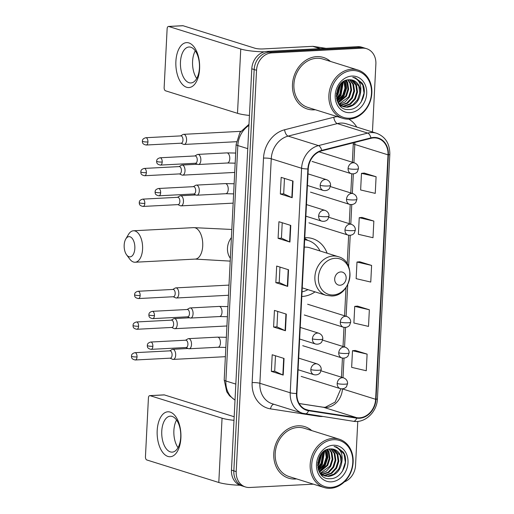 <?xml version="1.0" encoding="UTF-8"?>
<svg xmlns="http://www.w3.org/2000/svg" width="514" height="514" viewBox="0 0 514 514"><rect width="100%" height="100%" fill="white"/><g stroke="black" fill="none" stroke-linecap="round" stroke-linejoin="round"><path stroke-width="0.77" d="M327.135 253.209A29.818 24.865 107.4 0 0 312.576 238.631A29.818 24.865 107.4 0 0 305.162 237.706A29.818 24.865 107.4 0 0 304.776 237.731M301.802 296.482A29.818 24.865 107.4 0 0 302.187 296.462A29.818 24.865 107.4 0 0 315.043 291.862M372.438 131.969L375.882 64.044A16.878 14.071 107.4 0 0 366.598 48.689L361.856 47.204A16.878 14.071 107.4 0 0 357.66 46.684L266.959 51.419A16.878 14.071 107.4 0 0 251.796 68.799L231.467 470.124A16.878 14.071 107.4 0 0 240.745 485.486L243.116 486.225A16.878 14.071 107.4 0 1 233.838 470.869A16.878 14.071 107.4 0 0 243.116 486.225L245.486 486.97A16.878 14.071 107.4 0 0 249.688 487.49L313.379 484.162M366.598 48.689A16.878 14.071 107.4 0 0 362.402 48.168L271.7 52.903L269.33 52.165A16.878 14.071 107.4 0 0 254.167 69.544L233.838 470.869L254.167 69.544A16.878 14.071 107.4 0 1 269.33 52.165L360.031 47.423L269.33 52.165L266.959 51.419M364.227 47.943A16.878 14.071 107.4 0 0 360.031 47.423A16.878 14.071 107.4 0 1 364.227 47.943M316.74 56.63A27.004 22.52 107.4 0 0 292.941 80.447A27.004 22.52 107.4 0 0 307.333 109.013A27.004 22.52 107.4 0 0 314.048 109.848A27.004 22.52 107.4 0 0 315.313 109.739A27.004 22.52 107.4 0 1 314.048 109.848A27.004 22.52 107.4 0 1 307.333 109.013A27.004 22.52 107.4 0 1 292.941 80.447A27.004 22.52 107.4 0 1 316.74 56.63A27.004 22.52 107.4 0 1 323.46 57.472A27.004 22.52 107.4 0 0 316.74 56.63M298.043 425.81A27.004 22.52 107.4 0 0 274.238 449.621A27.004 22.52 107.4 0 0 288.63 478.187A27.004 22.52 107.4 0 0 295.344 479.022A27.004 22.52 107.4 0 0 296.61 478.913A27.004 22.52 107.4 0 1 295.344 479.022A27.004 22.52 107.4 0 1 288.63 478.187A27.004 22.52 107.4 0 1 274.238 449.621A27.004 22.52 107.4 0 1 298.043 425.81A27.004 22.52 107.4 0 1 304.757 426.646A27.004 22.52 107.4 0 0 298.043 425.81M373.633 137.9A18.003 15.009 -72.6 0 1 378.111 138.459A18.003 15.009 -72.6 0 1 388.012 154.843L375.625 399.294A18.003 15.009 -72.6 0 1 356.812 417.702L308.625 410.275A18.003 15.009 -72.6 0 1 306.787 409.851A18.003 15.009 -72.6 0 1 296.886 393.467L308.265 168.952A18.003 15.009 -72.6 0 1 321.77 150.827L370.967 138.311A18.003 15.009 -72.6 0 1 373.633 137.9M373.659 137.456A18.453 15.388 107.4 0 0 370.922 137.874L321.725 150.39A18.453 15.388 107.4 0 0 307.88 168.971L296.507 393.486A18.453 15.388 107.4 0 0 308.541 410.718L356.722 418.139A18.453 15.388 107.4 0 0 376.01 399.275L388.391 154.823A18.453 15.388 107.4 0 0 373.659 137.456M367.105 354.114L352.495 350.721L351.653 367.356L366.264 370.748L367.105 354.114L355.251 350.458M369.354 309.769L354.737 306.376L353.895 323.01L368.512 326.403L369.354 309.769L357.5 306.113M376.094 176.732L361.477 173.34L360.635 189.974L375.252 193.367L376.094 176.732L364.24 173.077M373.845 221.078L359.235 217.685L358.393 234.32L373.003 237.712L373.845 221.078L361.991 217.422M371.603 265.423L356.986 262.031L356.144 278.665L370.761 282.058L371.603 265.423L359.742 261.767M330.431 61.417A27.004 22.52 107.4 0 0 323.46 57.472A27.004 22.52 107.4 0 1 330.431 61.417M311.728 430.597A27.004 22.52 107.4 0 0 304.757 426.646A27.004 22.52 107.4 0 1 311.728 430.597M344.322 481.914A16.878 14.071 107.4 0 0 355.547 465.369L357.776 421.39M271.7 52.903A16.878 14.071 107.4 0 0 256.537 70.283L236.209 471.608A16.878 14.071 107.4 0 0 245.486 486.97M283.201 375.085L271.347 371.378L272.195 354.75L284.043 358.457L283.201 375.085A4.497 0.732 2.9 0 1 282.848 374.957L283.689 358.348M289.941 242.049L278.087 238.342L278.929 221.714L290.783 225.421L289.941 242.049A4.497 0.732 2.9 0 1 289.588 241.921L290.429 225.312M292.19 197.704L280.336 193.996L281.177 177.369L293.031 181.076L292.19 197.704A4.497 0.732 2.9 0 1 291.836 197.575L292.678 180.967M285.45 330.74L273.596 327.032L274.437 310.405L286.292 314.112L285.45 330.74A4.497 0.732 2.9 0 1 285.097 330.611L285.938 314.003M287.699 286.394L275.845 282.687L276.686 266.059L288.54 269.766L287.699 286.394A4.497 0.732 2.9 0 1 287.345 286.266L288.187 269.657M275.845 282.687L279.192 282.514M279.976 267.087L279.192 282.533L287.345 286.266M273.596 327.032L276.95 326.859L285.097 330.611M280.336 193.996L283.689 193.823M284.467 178.397L283.689 193.842L291.836 197.575M278.087 238.342L281.441 238.168L289.588 241.921M271.347 371.378L274.701 371.204M275.485 355.778L274.701 371.224L282.848 374.957M356.986 262.031L359.864 261.754M359.235 217.685L362.113 217.409M361.477 173.34L364.355 173.064M354.737 306.376L357.622 306.1M352.495 350.721L355.373 350.445M281.441 238.188L282.225 222.742M276.95 326.878L277.727 311.433M175.891 61.378A22.5 11.867 87 0 1 188.869 42.919A22.5 11.867 87 0 1 199.599 68.799A22.5 11.867 87 0 1 186.621 87.264A22.5 11.867 87 0 1 175.891 61.378M199.432 67.944A18.003 9.49 -93 0 0 189.011 46.999A18.003 9.49 -93 0 0 180.465 62.008A18.003 9.49 -93 0 0 190.887 82.953A18.003 9.49 -93 0 0 199.432 67.944M196.727 78.481A18.003 9.49 87 0 1 192.583 61.372A18.003 9.49 87 0 1 195.281 50.828M264.318 51.843A22.5 3.675 -177.1 0 1 240.758 49.016L168.746 26.484A2.814 1.484 -93 0 0 168.457 26.445A2.814 1.484 -93 0 0 167.127 28.797L164.146 87.553A2.814 1.484 -93 0 0 165.489 90.785L237.5 113.318L240.758 49.016M249.431 115.451A22.5 3.675 -177.1 0 1 237.5 113.318M168.457 26.445L182.778 25.7A2.814 1.484 87 0 1 183.068 25.739L255.079 48.271A5.628 0.919 2.9 0 0 262.815 48.946L312.73 46.337A2.814 2.345 -72.6 0 1 313.142 46.356L325.992 48.335M349.745 118.201A24.19 20.174 107.4 0 0 371.481 93.291A24.19 20.174 107.4 0 0 352.161 70.534A24.19 20.174 107.4 0 0 330.431 95.437A24.19 20.174 107.4 0 0 349.745 118.201M349.096 119.126A25.314 21.113 107.4 0 0 371.416 96.799A25.314 21.113 107.4 0 0 357.924 70.02A25.314 21.113 107.4 0 0 351.627 69.236A25.314 21.113 107.4 0 0 329.313 91.563A25.314 21.113 107.4 0 0 342.806 118.342A25.314 21.113 107.4 0 0 349.096 119.126M357.924 70.02L322.953 59.078A25.314 21.113 107.4 0 0 316.656 58.294A25.314 21.113 107.4 0 0 294.342 80.621A25.314 21.113 107.4 0 0 307.835 107.4L342.806 118.342M349.918 79.747L353.574 84.373L354.576 91.145L352.379 98.078L347.509 103.301L340.66 105.402M340.262 105.389L339.748 105.351M349.501 79.754L352.835 84.142L353.838 90.907L351.64 97.846L346.77 103.07L340.326 105.164M339.921 105.171L339.587 105.158M351.537 79.901L356.543 85.298L357.538 92.07L355.341 99.003L350.471 104.226L344.162 106.321L342.041 106.192M341.656 106.128L340.03 105.672M351.139 79.837L355.797 85.067L356.8 91.839L354.602 98.772L349.732 103.995L343.423 106.09L341.694 106.019M341.302 105.961L340.159 105.717M360.507 92.995A14.064 11.726 107.4 0 0 352.771 80.197A14.064 11.726 107.4 0 0 349.269 79.76C333.104 79.497 332.198 110.928 348.723 109.521C360.269 110.028 368.602 92.43 361.991 82.908L355.29 77.8L352.771 77.299C359.247 79.387 361.824 84.617 360.507 92.995C359.125 101.374 354.666 106.122 347.13 107.246L343.493 106.771L338.244 103.192M352.7 80.178L358.759 85.999L359.761 92.764L357.564 99.697L352.694 104.92L346.385 107.015L343.121 106.642M343.493 106.771L339.144 104.593M339.818 84.996L337.563 93.439L336.317 95.296M339.034 86.127L336.394 93.914M342.324 82.42L340.525 94.37L336.651 98.874M341.752 82.902L339.786 94.139L336.522 98.142M344.431 81.032L345.684 88.363L343.487 95.296L337.345 101.258M343.924 81.315L344.945 88.132L342.748 95.064L337.152 100.731M346.365 80.235L347.65 82.516L348.653 89.288L346.455 96.221L338.167 103.051M345.89 80.396L346.911 82.285L347.907 89.057L345.71 95.989L337.955 102.646L343.988 96.157L346.545 88.324L345.723 80.454M348.184 79.843L350.612 83.448L351.615 90.213L349.417 97.152L345.074 102.01L339.356 104.361M347.74 79.908L349.873 83.217L350.876 89.982L348.678 96.921L339.041 104.066M351.884 76.072A18.562 15.478 107.4 0 0 335.199 95.193A18.562 15.478 107.4 0 0 350.028 112.656A18.562 15.478 107.4 0 0 366.707 93.542A18.562 15.478 107.4 0 0 351.884 76.072M355.367 77.82L362.743 84.9L364.015 93.15L361.079 102.138M345.434 80.57L346.16 88.344L343.615 96.041L337.814 102.363M343.044 81.88L340.654 95.116L336.882 99.844M340.371 84.315L337.685 94.184L336.336 96.259M343.352 81.668L341.02 95.231L336.985 100.198M340.737 83.904L338.058 94.306L336.368 96.812M124.17 245.088A10.126 5.339 -93 0 0 126.611 254.86A10.126 5.339 -93 0 0 134.841 248.423A10.126 5.339 -93 0 0 131.828 237.976A10.126 5.339 -93 0 0 125.782 238.997A10.126 5.339 -93 0 0 124.17 245.088M125.782 238.997L128.487 234.442A15.754 8.308 87 0 1 133.454 230.78A15.754 8.308 87 0 1 142.577 249.104A15.754 8.308 87 0 1 135.098 262.236A15.754 8.308 87 0 1 129.779 259.114L126.611 254.86M340.082 285.238A6.753 5.628 107.4 0 0 346.147 278.286A6.753 5.628 107.4 0 0 340.756 271.932A6.753 5.628 107.4 0 0 334.691 278.884A6.753 5.628 107.4 0 0 340.082 285.238M302.238 287.859L326.03 295.299A20.252 16.891 107.4 0 1 315.236 273.878A20.252 16.891 107.4 0 1 333.091 256.017A20.252 16.891 107.4 0 1 338.128 256.647L309.724 247.754A20.252 16.891 107.4 0 0 304.686 247.131A20.252 16.891 107.4 0 0 304.301 247.157M302.033 291.862A26.722 22.282 107.4 0 0 307.944 289.645M320.036 250.986A26.722 22.282 107.4 0 0 308.098 240.468A26.722 22.282 107.4 0 0 304.673 239.742M308.098 240.468L306.909 240.102A26.722 22.282 107.4 0 0 304.686 239.55M304.744 238.367L307.912 240.411M183.292 144.216A5.063 2.666 -93 0 0 183.472 144.305A5.063 2.666 -93 0 0 183.652 144.376A5.063 2.666 -93 0 0 184.166 144.447A5.063 2.666 -93 0 0 186.569 140.219A5.063 2.666 -93 0 0 184.153 134.398A5.063 2.666 -93 0 0 183.639 134.334A5.063 2.666 -93 0 0 182.958 134.54L180.594 135.902M147.929 141.973A3.656 1.927 -93 0 1 146.194 145.019L181.23 143.188A3.656 1.927 -93 0 0 182.965 140.142A3.656 1.927 -93 0 0 181.224 135.934A3.656 1.927 -93 0 0 180.851 135.889L145.809 137.72C141.915 138.825 142.577 140.656 142.346 141.183A3.656 0.598 -177.1 0 0 142.898 141.53A3.656 0.598 2.9 0 0 147.929 141.973A3.656 1.927 -93 0 0 145.809 137.72M181.738 174.927A5.063 2.666 -93 0 0 181.911 175.017A5.063 2.666 -93 0 0 182.097 175.088A5.063 2.666 -93 0 0 182.611 175.152A5.063 2.666 -93 0 0 185.014 170.931A5.063 2.666 -93 0 0 182.598 165.11A5.063 2.666 -93 0 0 182.084 165.039A5.063 2.666 -93 0 0 181.403 165.251L179.039 166.607M146.368 172.678A3.656 1.927 -93 0 1 144.633 175.73L179.675 173.899A3.656 1.927 -93 0 0 181.41 170.847A3.656 1.927 -93 0 0 179.669 166.645A3.656 1.927 -93 0 0 179.29 166.594L144.254 168.425C140.361 169.53 141.022 171.368 140.791 171.894A3.656 0.598 -177.1 0 0 141.344 172.241A3.656 0.598 2.9 0 0 146.368 172.678A3.656 1.927 -93 0 0 144.254 168.425M180.183 205.639A5.063 2.666 -93 0 0 180.356 205.728A5.063 2.666 -93 0 0 180.542 205.793A5.063 2.666 -93 0 0 181.056 205.863A5.063 2.666 -93 0 0 183.459 201.642A5.063 2.666 -93 0 0 181.044 195.815A5.063 2.666 -93 0 0 180.53 195.75A5.063 2.666 -93 0 0 179.849 195.956L177.484 197.318M144.813 203.39A3.656 1.927 -93 0 1 143.078 206.442L178.12 204.611A3.656 1.927 -93 0 0 179.855 201.559A3.656 1.927 -93 0 0 178.107 197.35A3.656 1.927 -93 0 0 177.735 197.305L142.699 199.136C138.799 200.242 139.461 202.079 139.236 202.6A3.656 0.598 -177.1 0 0 139.789 202.946A3.656 0.598 2.9 0 0 144.813 203.39A3.656 1.927 -93 0 0 142.699 199.136M175.518 297.767A5.063 2.666 -93 0 0 175.692 297.857A5.063 2.666 -93 0 0 175.872 297.921A5.063 2.666 -93 0 0 176.392 297.991A5.063 2.666 -93 0 0 178.795 293.77A5.063 2.666 -93 0 0 176.379 287.943A5.063 2.666 -93 0 0 175.859 287.879A5.063 2.666 -93 0 0 175.178 288.084L172.82 289.446M140.149 295.518A3.656 1.927 -93 0 1 138.414 298.563L173.449 296.732A3.656 1.927 -93 0 0 175.184 293.687A3.656 1.927 -93 0 0 173.443 289.478A3.656 1.927 -93 0 0 173.07 289.433L138.028 291.265C134.135 292.37 134.797 294.207 134.572 294.728A3.656 0.598 -177.1 0 0 135.118 295.075A3.656 0.598 2.9 0 0 140.149 295.518A3.656 1.927 -93 0 0 138.028 291.265M173.957 328.472A5.063 2.666 -93 0 0 174.137 328.562A5.063 2.666 -93 0 0 174.317 328.632A5.063 2.666 -93 0 0 174.831 328.697A5.063 2.666 -93 0 0 177.234 324.475A5.063 2.666 -93 0 0 174.824 318.654A5.063 2.666 -93 0 0 174.304 318.584A5.063 2.666 -93 0 0 173.623 318.796L171.258 320.151M138.594 326.229A3.656 1.927 -93 0 1 136.859 329.275L171.894 327.444A3.656 1.927 -93 0 0 173.629 324.392A3.656 1.927 -93 0 0 171.888 320.19A3.656 1.927 -93 0 0 171.515 320.138L136.473 321.97C132.58 323.081 133.242 324.912 133.017 325.439A3.656 0.598 -177.1 0 0 133.563 325.786A3.656 0.598 2.9 0 0 138.594 326.229A3.656 1.927 -93 0 0 136.473 321.97M172.402 359.183A5.063 2.666 -93 0 0 172.582 359.273A5.063 2.666 -93 0 0 172.762 359.337A5.063 2.666 -93 0 0 173.276 359.408A5.063 2.666 -93 0 0 175.679 355.187A5.063 2.666 -93 0 0 173.269 349.366A5.063 2.666 -93 0 0 172.749 349.295A5.063 2.666 -93 0 0 172.068 349.501L169.704 350.863M137.039 356.934A3.656 1.927 -93 0 1 135.304 359.986L170.34 358.155A3.656 1.927 -93 0 0 172.074 355.103A3.656 1.927 -93 0 0 170.333 350.901A3.656 1.927 -93 0 0 169.961 350.85L134.919 352.681C131.025 353.786 131.687 355.624 131.462 356.151A3.656 0.598 -177.1 0 0 132.008 356.498A3.656 0.598 2.9 0 0 137.039 356.934A3.656 1.927 -93 0 0 134.919 352.681M197.569 164.281A5.063 2.666 -93 0 0 197.749 164.371A5.063 2.666 -93 0 0 197.929 164.441A5.063 2.666 -93 0 0 198.443 164.506A5.063 2.666 -93 0 0 200.858 159.803A5.063 2.666 -93 0 0 198.43 154.463A5.063 2.666 -93 0 0 197.916 154.399A5.063 2.666 -93 0 0 197.235 154.605L194.87 155.96M162.206 162.038A3.656 1.927 -93 0 1 160.464 165.084L195.506 163.253A3.656 1.927 -93 0 0 197.241 160.207A3.656 1.927 -93 0 0 195.5 155.999A3.656 1.927 -93 0 0 195.127 155.948L160.085 157.779C156.192 158.89 156.854 160.721 156.622 161.248A3.656 0.598 -177.1 0 0 157.175 161.595A3.656 0.598 2.9 0 0 162.206 162.038A3.656 1.927 -93 0 0 160.085 157.779M196.014 194.992A5.063 2.666 -93 0 0 196.187 195.082A5.063 2.666 -93 0 0 196.374 195.153A5.063 2.666 -93 0 0 196.888 195.217A5.063 2.666 -93 0 0 199.303 190.508A5.063 2.666 -93 0 0 196.875 185.175A5.063 2.666 -93 0 0 196.361 185.104A5.063 2.666 -93 0 0 195.68 185.316L193.315 186.672M160.644 192.744A3.656 1.927 -93 0 1 158.91 195.795L193.951 193.964A3.656 1.927 -93 0 0 195.686 190.912A3.656 1.927 -93 0 0 193.945 186.71A3.656 1.927 -93 0 0 193.566 186.659L158.53 188.49C154.637 189.595 155.299 191.433 155.067 191.96A3.656 0.598 -177.1 0 0 155.62 192.307A3.656 0.598 2.9 0 0 160.644 192.744A3.656 1.927 -93 0 0 158.53 188.49M189.794 317.832A5.063 2.666 -93 0 0 189.968 317.915A5.063 2.666 -93 0 0 190.148 317.986A5.063 2.666 -93 0 0 190.668 318.057A5.063 2.666 -93 0 0 193.078 313.347A5.063 2.666 -93 0 0 190.655 308.008A5.063 2.666 -93 0 0 190.135 307.944A5.063 2.666 -93 0 0 189.454 308.149L187.096 309.512M154.425 315.583A3.656 1.927 -93 0 1 152.69 318.629L187.726 316.797A3.656 1.927 -93 0 0 189.46 313.752A3.656 1.927 -93 0 0 187.719 309.544A3.656 1.927 -93 0 0 187.347 309.499L152.305 311.33C148.411 312.435 149.073 314.266 148.848 314.793A3.656 0.598 -177.1 0 0 149.394 315.14A3.656 0.598 2.9 0 0 154.425 315.583A3.656 1.927 -93 0 0 152.305 311.33M188.233 348.537A5.063 2.666 -93 0 0 188.413 348.627A5.063 2.666 -93 0 0 188.593 348.698A5.063 2.666 -93 0 0 189.107 348.762A5.063 2.666 -93 0 0 191.523 344.059A5.063 2.666 -93 0 0 189.101 338.72A5.063 2.666 -93 0 0 188.58 338.649A5.063 2.666 -93 0 0 187.899 338.861L185.535 340.217M152.87 346.288A3.656 1.927 -93 0 1 151.135 349.34L186.171 347.509A3.656 1.927 -93 0 0 187.906 344.457A3.656 1.927 -93 0 0 186.164 340.255A3.656 1.927 -93 0 0 185.792 340.204L150.75 342.035C146.856 343.14 147.518 344.978 147.293 345.504A3.656 0.598 -177.1 0 0 147.839 345.851A3.656 0.598 2.9 0 0 152.87 346.288A3.656 1.927 -93 0 0 150.75 342.035M157.188 430.559A22.5 11.867 87 0 1 170.166 412.093A22.5 11.867 87 0 1 180.896 437.973A22.5 11.867 87 0 1 167.917 456.438A22.5 11.867 87 0 1 157.188 430.559M180.729 437.118A18.003 9.49 -93 0 0 170.307 416.173A18.003 9.49 -93 0 0 161.762 431.182A18.003 9.49 -93 0 0 172.184 452.127A18.003 9.49 -93 0 0 180.729 437.118M178.03 447.662A18.003 9.49 87 0 1 173.88 430.546A18.003 9.49 87 0 1 176.585 420.009M233.986 420.324A22.5 3.675 -177.1 0 1 222.054 418.19L150.043 395.658A2.814 1.484 -93 0 0 149.76 395.626A2.814 1.484 -93 0 0 148.424 397.971L145.449 456.728A2.814 1.484 -93 0 0 146.786 459.959L218.797 482.492L222.054 418.19M240.102 485.261A22.5 3.675 -177.1 0 1 218.797 482.492M149.76 395.626L164.082 394.874A2.814 1.484 87 0 1 164.364 394.913L234.172 416.751M331.048 487.375A24.19 20.174 107.4 0 0 352.777 462.471A24.19 20.174 107.4 0 0 333.464 439.708A24.19 20.174 107.4 0 0 311.728 464.611A24.19 20.174 107.4 0 0 331.048 487.375M330.399 488.3A25.314 21.113 107.4 0 0 352.713 465.973A25.314 21.113 107.4 0 0 339.221 439.194A25.314 21.113 107.4 0 0 332.924 438.41A25.314 21.113 107.4 0 0 310.61 460.737A25.314 21.113 107.4 0 0 324.103 487.516A25.314 21.113 107.4 0 0 330.399 488.3M339.221 439.194L304.249 428.252A25.314 21.113 107.4 0 0 297.959 427.468A25.314 21.113 107.4 0 0 275.639 449.795A25.314 21.113 107.4 0 0 289.131 476.574L324.103 487.516M331.222 448.921L334.877 453.547L335.873 460.319L333.676 467.252L328.806 472.475L321.963 474.576M321.558 474.563L321.044 474.525M330.804 448.928L334.132 453.316L335.134 460.088L332.937 467.02L328.067 472.244L321.629 474.338M321.218 474.345L320.884 474.332M332.834 449.075L337.839 454.479L338.842 461.244L336.644 468.177L331.768 473.4L325.465 475.495L323.345 475.373M322.959 475.302L321.327 474.846M332.442 449.011L337.094 454.241L338.096 461.013L335.899 467.946L331.029 473.169L324.719 475.264L322.991 475.193M322.599 475.142L321.456 474.891M341.804 462.17A14.064 11.726 107.4 0 0 334.068 449.371A14.064 11.726 107.4 0 0 330.573 448.934C314.401 448.677 313.495 480.102 330.02 478.695C341.566 479.202 349.899 461.604 343.294 452.082L336.593 446.974L334.068 446.473C340.544 448.561 343.127 453.791 341.804 462.17C340.422 470.548 335.963 475.296 328.427 476.42L324.79 475.945L319.547 472.366M333.997 449.352L340.062 455.173L341.058 461.938L338.867 468.877L333.991 474.101L327.681 476.189L324.424 475.823M324.79 475.945L320.447 473.767M321.115 454.17L318.86 462.619L317.62 464.47M320.331 455.301L317.691 463.088M323.621 451.594L321.828 463.544L317.954 468.048M323.049 452.076L321.083 463.313L317.819 467.316M325.728 450.213L326.988 457.537L324.79 464.47L318.641 470.432M325.227 450.489L326.242 457.306L324.045 464.238L318.455 469.905M327.662 449.409L328.947 451.697L329.949 458.462L327.752 465.395L319.464 472.225M327.193 449.57L328.208 451.465L329.211 458.231L327.013 465.164L319.252 471.82L325.285 465.331L327.842 457.499L327.026 449.634M329.487 449.018L331.909 452.622L332.911 459.387L330.714 466.326L326.371 471.184L320.652 473.542M329.037 449.082L331.17 452.391L332.172 459.156L329.975 466.095L320.338 473.24M333.181 445.246A18.562 15.478 107.4 0 0 316.502 464.367A18.562 15.478 107.4 0 0 331.324 481.836A18.562 15.478 107.4 0 0 348.004 462.716A18.562 15.478 107.4 0 0 333.181 445.246M336.67 446.994L344.039 454.074L345.312 462.324L342.382 471.312M326.731 449.744L327.457 457.518L324.912 465.215L319.117 471.537M324.34 451.054L321.95 464.29L318.185 469.019M321.668 453.489L318.988 463.365L317.633 465.433M324.649 450.849L322.323 464.405L318.282 469.372M322.034 453.078L319.355 463.48L317.665 465.986M251.796 68.799L256.537 70.283M357.66 46.684L362.402 48.168M231.467 470.124L236.209 471.608M248.924 125.442A22.5 18.767 107.4 0 0 237.815 145.546L247.748 148.655M235.014 400.11L229.507 395.748L226.732 391.726L224.2 379.917L236.125 144.473A11.25 1.838 2.9 0 0 237.815 145.546L225.89 380.99L235.823 384.093M224.2 379.917A11.25 1.838 2.9 0 0 225.89 380.99A22.5 18.767 107.4 0 0 235.02 400.027M356.812 417.702L323.621 407.319A18.003 15.009 107.4 0 0 326.262 407.448A18.003 15.009 107.4 0 0 342.44 388.912L342.44 388.867M299.167 403.548L323.621 407.319A10.126 5.545 -81.2 0 0 323.177 407.21L325.227 407.313L335.109 402.115L340.859 388.777M388.012 154.843L354.821 144.46A18.003 15.009 107.4 0 0 354.821 142.417M322.458 416.513A28.129 23.458 -72.6 0 1 318.674 416.295L270.486 408.868A28.129 23.458 -72.6 0 1 252.143 382.602L263.515 158.094A5.628 0.919 2.9 0 1 271.251 158.768L301.596 168.264A22.5 18.767 -72.6 0 1 318.481 145.603L367.677 133.087A22.5 18.767 -72.6 0 1 371.012 132.58A22.5 18.767 -72.6 0 1 376.608 133.274L346.263 123.778A22.5 18.767 107.4 0 0 340.666 123.084A22.5 18.767 107.4 0 0 337.338 123.591L288.136 136.107A22.5 18.767 107.4 0 0 271.251 158.768L259.878 383.283A22.5 18.767 107.4 0 0 272.253 403.76L302.598 413.256A22.5 18.767 -72.6 0 1 290.224 392.78L301.596 168.264A5.628 0.919 2.9 0 0 307.88 168.971M370.922 137.874A5.628 2.763 75.7 0 0 367.677 133.087L337.338 123.591A5.628 2.763 -104.3 0 1 333.817 117.25A28.129 23.458 -72.6 0 1 337.402 116.652M296.507 393.486A5.628 0.919 -177.1 0 1 290.224 392.78L259.878 383.283A5.628 0.919 2.9 0 0 252.143 382.602M304.898 413.789A22.5 18.767 -72.6 0 1 302.598 413.256L353.33 421.268C364.953 423.465 377.147 411.855 377.443 398.742L389.83 154.284A5.628 0.919 -177.1 0 1 388.391 154.823M308.541 410.718A5.628 3.078 98.8 0 1 305.149 413.847M263.515 158.094A28.129 23.458 -72.6 0 1 284.621 129.766A5.628 2.763 -104.3 0 0 288.136 136.107L318.481 145.603A5.628 2.763 75.7 0 1 321.725 150.39M356.722 418.139A5.628 3.078 98.8 0 1 353.33 421.268M376.01 399.275A5.628 0.919 2.9 0 0 377.443 398.742M284.621 129.766L333.817 117.25M348.794 119.139A28.129 23.458 -72.6 0 1 356.735 127.054M273.776 404.235A5.628 3.078 -81.2 0 0 270.486 408.868M318.751 415.942A5.628 3.078 -81.2 0 0 318.674 416.295M308.625 410.275L305.033 409.15M375.625 399.294L342.44 388.912A10.126 1.651 2.9 0 1 342.33 388.88M343.005 377.694L343.994 358.162M344.56 346.982L345.549 327.45M346.115 316.277L347.715 284.705M348.633 266.612L350.22 235.322M350.786 224.149L351.775 204.617M352.341 193.437L353.33 173.905M353.895 162.732L354.821 144.46A10.126 1.651 2.9 0 1 353.298 143.496L353.324 142.796M320.106 48.644L312.73 46.337M183.068 25.739L168.746 26.484M313.142 46.356L320.402 48.631M230.214 261.112L195.249 259.095A15.754 8.308 -93 0 0 202.722 245.962A15.754 8.308 -93 0 0 193.605 227.631L133.454 230.78M230.362 258.291A15.754 13.133 -72.6 0 1 227.484 248.127A15.754 13.133 -72.6 0 1 231.409 237.609M333.245 294.959A18.607 15.516 107.4 0 0 349.963 275.806A18.607 15.516 107.4 0 0 335.102 258.298A18.607 15.516 107.4 0 0 318.384 277.457A18.607 15.516 107.4 0 0 333.245 294.959M319.027 151.823L354.538 162.932A5.628 4.69 107.4 0 0 353.137 162.758A5.628 4.69 107.4 0 0 348.081 168.547A5.628 0.919 2.9 0 0 355.823 169.228A5.628 0.919 -177.1 0 0 358.476 168.586L357.448 171.547C357.358 171.965 355.187 174.554 351.178 173.668A5.628 4.69 107.4 0 1 348.081 168.547M240.546 131.623A5.063 2.666 -93 0 0 239.685 131.404L240.732 131.359M330.386 186.569L352.983 193.637A5.628 4.69 107.4 0 0 351.582 193.463A5.628 4.69 107.4 0 0 346.526 199.259A5.628 0.919 2.9 0 0 354.262 199.933A5.628 0.919 -177.1 0 0 356.922 199.291L355.894 202.259C355.804 202.677 353.632 205.266 349.623 204.379A5.628 4.69 107.4 0 1 346.526 199.259M328.832 217.281L351.428 224.348A5.628 4.69 107.4 0 0 350.028 224.175A5.628 4.69 107.4 0 0 344.971 229.97A5.628 0.919 2.9 0 0 352.707 230.645A5.628 0.919 -177.1 0 0 355.367 230.002L354.339 232.97C354.249 233.388 352.071 235.971 348.068 235.084A5.628 4.69 107.4 0 1 344.971 229.97M307.642 304.237L346.757 316.476A5.628 4.69 107.4 0 0 345.357 316.303A5.628 4.69 107.4 0 0 340.307 322.092A5.628 0.919 2.9 0 0 348.042 322.773A5.628 0.919 -177.1 0 0 350.696 322.13L349.668 325.099C349.578 325.51 347.406 328.099 343.397 327.212A5.628 4.69 107.4 0 1 340.307 322.092M322.606 340.114L345.202 347.188A5.628 4.69 107.4 0 0 343.802 347.014A5.628 4.69 107.4 0 0 338.752 352.803A5.628 0.919 2.9 0 0 346.487 353.484A5.628 0.919 -177.1 0 0 349.141 352.842L348.113 355.804C348.023 356.221 345.851 358.811 341.842 357.924A5.628 4.69 107.4 0 1 338.752 352.803M321.051 370.825L343.648 377.893A5.628 4.69 107.4 0 0 342.247 377.719A5.628 4.69 107.4 0 0 337.19 383.515A5.628 0.919 2.9 0 0 344.933 384.189A5.628 0.919 -177.1 0 0 347.586 383.547L346.558 386.515C346.468 386.933 344.296 389.516 340.287 388.635A5.628 4.69 107.4 0 1 337.19 383.515M308.014 173.873L326.647 179.701A5.628 4.69 107.4 0 0 325.246 179.527A5.628 4.69 107.4 0 0 320.19 185.323A5.628 0.919 2.9 0 0 327.926 185.997A5.628 0.919 -177.1 0 0 330.586 185.355L329.558 188.323C329.468 188.741 327.289 191.324 323.287 190.443A5.628 4.69 107.4 0 1 320.19 185.323M198.443 164.506L227.374 162.996A5.063 2.666 -93 0 0 229.784 158.46A5.063 2.666 -93 0 0 227.361 152.954A5.063 2.666 -93 0 0 226.841 152.883L235.688 153.056M306.46 204.585L325.086 210.412A5.628 4.69 107.4 0 0 323.691 210.239A5.628 4.69 107.4 0 0 318.635 216.028A5.628 0.919 2.9 0 0 326.371 216.709A5.628 0.919 -177.1 0 0 329.024 216.066L328.003 219.028C327.913 219.446 325.735 222.035 321.732 221.148A5.628 4.69 107.4 0 1 318.635 216.028M196.888 195.217L225.819 193.707A5.063 2.666 -93 0 0 228.229 189.171A5.063 2.666 -93 0 0 225.807 183.659A5.063 2.666 -93 0 0 225.286 183.594L234.133 183.768M300.234 327.418L318.866 333.245A5.628 4.69 107.4 0 0 317.466 333.072A5.628 4.69 107.4 0 0 312.409 338.867A5.628 0.919 2.9 0 0 320.151 339.542A5.628 0.919 -177.1 0 0 322.805 338.899L321.777 341.868C321.687 342.285 319.515 344.875 315.506 343.988A5.628 4.69 107.4 0 1 312.409 338.867M190.668 318.057L219.594 316.54A5.063 2.666 -93 0 0 222.009 312.004A5.063 2.666 -93 0 0 219.581 306.498A5.063 2.666 -93 0 0 219.067 306.428L227.914 306.601M298.679 358.129L317.311 363.957A5.628 4.69 107.4 0 0 315.911 363.784A5.628 4.69 107.4 0 0 310.854 369.579A5.628 0.919 2.9 0 0 318.596 370.253A5.628 0.919 -177.1 0 0 321.25 369.611L320.222 372.579C320.132 372.991 317.96 375.58 313.951 374.693A5.628 4.69 107.4 0 1 310.854 369.579M189.107 348.762L218.039 347.252A5.063 2.666 -93 0 0 220.455 342.716A5.063 2.666 -93 0 0 218.026 337.203A5.063 2.666 -93 0 0 217.512 337.139L226.359 337.312M164.364 394.913L150.043 395.658M236.125 144.473L239.903 132.58L248.982 124.311M389.83 154.284C389.856 143.721 385.449 136.711 376.608 133.274M299.142 403.509L323.177 407.21M341.463 377.212L342.427 358.072M343.018 346.5L343.988 327.367M344.573 315.795L345.999 287.589M347.207 263.804L348.653 235.239M349.237 223.667L350.207 204.527M350.792 192.956L351.762 173.816M352.347 162.244L353.298 143.496M340.05 105.691L340.525 105.839M231.82 229.462L193.605 227.631M195.249 259.095L135.098 262.236M338.128 256.647C357.256 261.395 351.403 296.148 331.646 296.006L326.03 295.299M354.538 162.932C357.179 164.017 358.489 165.9 358.476 168.586M236.421 141.71L184.166 144.447M312.062 161.428L351.178 173.668M239.685 131.404L183.639 134.334M180.979 143.2L183.472 144.305M146.194 145.019C141.928 144.151 142.551 142.269 142.346 141.183M352.983 193.637C355.624 194.729 356.934 196.611 356.922 199.291M234.712 172.428L182.611 175.152M310.507 192.14L349.623 204.379M197.44 164.236L182.084 165.039M179.425 173.912L181.911 175.017M144.633 175.73C140.373 174.863 140.997 172.974 140.791 171.894M351.428 224.348C354.069 225.434 355.38 227.316 355.367 230.002M233.15 203.139L181.056 205.863M308.946 222.851L348.068 235.084M195.885 194.947L180.53 195.75M177.863 204.623L180.356 205.728M143.078 206.442C138.819 205.568 139.442 203.685 139.236 202.6M346.757 316.476C349.398 317.562 350.715 319.445 350.696 322.13M228.486 295.267L176.392 297.991M304.282 314.973L343.397 327.212M229 285.103L175.859 287.879M173.199 296.745L175.692 297.857M138.414 298.563C134.148 297.696 134.771 295.813 134.572 294.728M345.202 347.188C347.843 348.274 349.154 350.156 349.141 352.842M226.931 325.979L174.831 328.697M302.727 345.684L341.842 357.924M189.666 317.781L174.304 318.584M171.644 327.457L174.137 328.562M136.859 329.275C132.593 328.407 133.216 326.525 133.017 325.439M343.648 377.893C346.288 378.979 347.599 380.868 347.586 383.547M225.376 356.684L173.276 359.408M301.172 376.396L340.287 388.635M188.105 348.492L172.749 349.295M170.089 358.168L172.582 359.273M135.304 359.986C131.038 359.113 131.661 357.23 131.462 356.151M326.647 179.701C329.288 180.787 330.598 182.676 330.586 185.355M227.374 162.996L235.174 163.176M226.841 152.883L197.916 154.399M195.256 163.266L197.749 164.371M160.464 165.084C156.205 164.217 156.828 162.334 156.622 161.248M307.423 185.477L323.287 190.443M325.086 210.412C327.726 211.498 329.044 213.381 329.024 216.066M225.819 193.707L233.619 193.887M225.286 183.594L196.361 185.104M193.694 193.977L196.187 195.082M158.91 195.795C154.65 194.928 155.273 193.039 155.067 191.96M305.869 216.188L321.732 221.148M318.866 333.245C321.507 334.331 322.818 336.22 322.805 338.899M219.594 316.54L227.4 316.72M219.067 306.428L190.135 307.944M187.475 316.81L189.968 317.915M152.69 318.629C148.424 317.761 149.047 315.879 148.848 314.793M299.649 339.022L315.506 343.988M317.311 363.957C319.952 365.043 321.263 366.925 321.25 369.611M218.039 347.252L225.845 347.432M217.512 337.139L188.58 338.649M185.92 347.522L188.413 348.627M151.135 349.34C146.869 348.473 147.492 346.584 147.293 345.504M298.088 369.733L313.951 374.693M321.346 474.865L321.828 475.013"/></g></svg>
